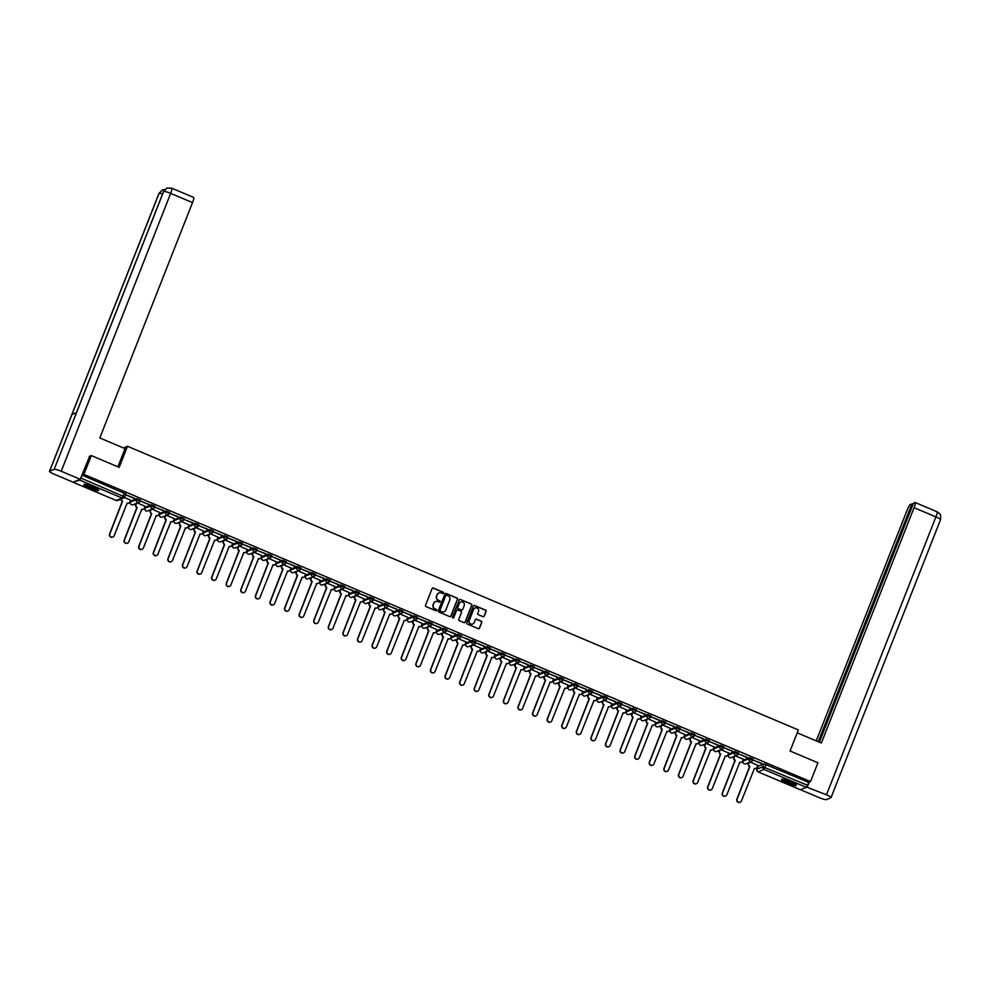 <?xml version="1.0" encoding="UTF-8"?>
<svg xmlns="http://www.w3.org/2000/svg" width="990" height="990" viewBox="0 0 990 990"><rect width="100%" height="100%" fill="white"/><g stroke="black" fill="none" stroke-linecap="round" stroke-linejoin="round"><path stroke-width="1.49" d="M443.508 593.097A0.705 0.693 67.8 0 0 443.124 592.168L433.373 588.048A1.015 0.99 67.8 0 0 432.086 588.592L425.502 605.286A1.015 0.99 67.8 0 0 426.059 606.598L435.81 610.731A0.705 0.693 67.8 0 0 436.714 610.347A0.705 0.693 67.8 0 0 436.33 609.432L435.068 608.9A3.23 3.156 67.8 0 1 433.298 604.68L433.843 603.294A3.23 3.156 67.8 0 1 437.951 601.561L439.214 602.093A0.705 0.693 67.8 0 0 440.104 601.722A0.705 0.693 67.8 0 0 439.721 600.806L438.459 600.262A3.23 3.156 67.8 0 1 436.689 596.054L437.246 594.668A3.23 3.156 67.8 0 1 441.342 592.936L442.604 593.468A0.705 0.693 67.8 0 0 443.508 593.097M443.025 593.505A0.705 0.693 67.8 0 0 442.914 592.255L433.162 588.134A1.015 0.99 67.8 0 0 432.519 588.097M436.231 610.768A0.705 0.693 67.8 0 0 436.12 609.518L435.068 608.9M439.622 602.143A0.705 0.693 67.8 0 0 439.511 600.88L438.459 600.262M743.515 760.073L743.057 761.149L749.022 758.699L752.759 760.271A2.054 2.005 -112.2 0 1 750.148 761.372A2.054 2.005 -112.2 0 1 749.022 758.699L749.43 757.659L743.515 760.073L743.094 761.112A2.054 2.005 67.8 0 0 744.22 763.785A2.054 2.005 -112.2 0 0 745.742 763.797L751.67 761.384A2.054 2.054 0 0 0 752.808 760.233L753.217 759.194L749.43 757.659M738.206 754.009L738.627 753.031L734.84 751.484L728.888 753.996M723.628 747.846L724.037 746.856L720.25 745.322L714.297 747.821M709.038 741.671L709.446 740.693L705.672 739.146L699.707 741.659M694.448 735.508L694.856 734.53L691.082 732.984L685.117 735.496M679.858 729.345L680.279 728.355L676.492 726.809L670.527 729.321M665.268 723.17L665.688 722.193L661.902 720.646L655.937 723.158M650.678 717.008L651.098 716.018L647.312 714.483L641.359 716.983M636.087 710.832L636.508 709.855L632.721 708.308L626.769 710.82M621.51 704.67L621.918 703.68L618.131 702.145L612.179 704.645M606.919 698.507L607.328 697.517L603.554 695.97L597.589 698.482M592.329 692.332L592.738 691.354L588.963 689.807L582.999 692.319M568 687.184L573.965 684.672L577.739 686.218L578.16 685.179L574.373 683.632L568.409 686.144M563.149 679.994L563.57 679.016L559.783 677.469L553.818 679.982M548.559 673.831L548.98 672.841L545.193 671.307L539.228 673.806M533.969 667.656L534.39 666.678L530.603 665.132L524.65 667.644M519.379 661.493L519.8 660.516L516.013 658.969L510.06 661.481M504.801 655.33L505.209 654.341L501.423 652.794L495.47 655.306M490.211 649.155L490.619 648.178L486.845 646.631L480.88 649.143M466.327 642.881L465.882 643.958L471.846 641.495L475.584 643.079A2.054 2.005 -112.2 0 1 472.973 644.181A2.054 2.005 -112.2 0 1 471.846 641.495L472.255 640.456L466.327 642.881L465.919 643.921A2.054 2.005 67.8 0 0 467.045 646.594A2.054 2.005 -112.2 0 0 468.567 646.606L474.495 644.193A2.054 2.054 0 0 0 475.621 643.042L476.029 642.003L472.255 640.456M461.031 636.817L461.451 635.84L457.665 634.293L451.7 636.805M446.44 630.655L446.861 629.665L443.075 628.13L437.11 630.63M431.85 624.48L432.271 623.502L428.484 621.955L422.532 624.467M417.26 618.317L417.681 617.339L413.894 615.792L407.942 618.304M402.683 612.154L403.091 611.164L399.304 609.617L393.352 612.129M388.092 605.979L388.501 605.001L384.726 603.455L378.762 605.967M373.502 599.816L373.911 598.826L370.136 597.279L364.171 599.792M358.912 593.641L359.333 592.663L355.546 591.117L349.581 593.629M334.583 588.505L340.548 585.993L344.334 587.528L344.743 586.488L340.956 584.954L334.991 587.454M329.732 581.303L330.153 580.326L326.366 578.779L320.414 581.291M315.142 575.14L315.562 574.163L311.776 572.616L305.823 575.128M290.825 569.993L296.777 567.48L300.564 569.027L300.972 567.988L297.186 566.441L291.233 568.953M285.974 562.803L286.382 561.825L282.608 560.278L276.643 562.79M271.384 556.64L271.792 555.65L268.018 554.115L262.053 556.615M256.794 550.465L257.214 549.487L253.428 547.94L247.463 550.452M232.91 544.191L232.464 545.267L238.429 542.817L242.166 544.389A2.054 2.005 -112.2 0 1 239.555 545.49A2.054 2.005 -112.2 0 1 238.429 542.817L238.838 541.778L232.91 544.191L232.501 545.23A2.054 2.005 67.8 0 0 233.628 547.915A2.054 2.005 -112.2 0 0 235.15 547.928L241.077 545.502A2.054 2.054 0 0 0 242.216 544.351L242.624 543.312L238.838 541.778M227.613 538.127L228.034 537.149L224.247 535.602L218.295 538.115M213.023 531.964L213.444 530.986L209.657 529.44L203.705 531.952M189.152 525.69L188.694 526.767L194.659 524.304L198.408 525.888A2.054 2.005 -112.2 0 1 195.785 526.989A2.054 2.005 -112.2 0 1 194.659 524.304L195.067 523.264L189.152 525.69L188.744 526.73A2.054 2.005 67.8 0 0 189.87 529.403A2.054 2.005 -112.2 0 0 191.392 529.415L197.307 527.002A2.054 2.054 0 0 0 198.446 525.851L198.854 524.811L195.067 523.264M183.855 519.626L184.264 518.649L180.489 517.102L174.525 519.614M169.265 513.464L169.674 512.474L165.899 510.939L159.935 513.439M154.675 507.288L155.096 506.311L151.309 504.764L145.344 507.276M140.085 501.126L140.506 500.136L136.719 498.601L130.754 501.101M92.899 486.795A8.019 1.238 -158.5 0 0 83.816 484.531A8.019 1.238 -158.5 0 0 89.644 488.132A8.019 1.238 -158.5 0 0 98.728 490.409A8.019 1.238 -158.5 0 0 92.899 486.795M790.527 781.754A8.019 1.238 -158.5 0 0 781.432 779.489A8.019 1.238 -158.5 0 0 787.26 783.09A8.019 1.238 -158.5 0 0 796.356 785.367A8.019 1.238 -158.5 0 0 790.527 781.754M482.971 616.659A1.015 0.99 67.8 0 0 484.259 616.114L486.102 611.424A1.015 0.99 67.8 0 0 485.558 610.112L474.717 605.534A1.015 0.99 67.8 0 0 473.443 606.078L466.859 622.772A1.015 0.99 67.8 0 0 467.416 624.084L478.244 628.662A1.015 0.99 67.8 0 0 479.531 628.13L481.759 622.462A1.015 0.99 67.8 0 0 481.202 621.151L476.574 619.196A1.015 0.99 67.8 0 0 475.287 619.728L474.173 622.537A2.698 2.636 67.8 0 1 469.866 623.391A2.698 2.636 67.8 0 1 469.272 620.458L473.604 609.469A2.698 2.636 67.8 0 1 477.91 608.615A2.698 2.636 67.8 0 1 478.504 611.548L477.786 613.379A1.015 0.99 67.8 0 0 478.343 614.691L482.971 616.659M89.249 456.415L91.315 455.573L119.184 467.354L127.487 446.28L798.361 729.927L790.07 751.002L817.938 762.783L810.525 781.593L83.915 474.383L82.059 475.138L80.908 478.071L124.715 496.943A2.054 2.005 67.8 0 1 123.626 498.057A2.054 2.054 0 0 0 124.765 496.906L125.916 493.973L124.752 496.844M91.315 455.573L83.915 474.383M457.553 599.358A1.015 0.99 67.8 0 0 457.009 598.047L446.168 593.468A1.015 0.99 67.8 0 0 444.894 594L438.31 610.706A1.015 0.99 67.8 0 0 438.867 612.018L449.695 616.597A1.015 0.99 67.8 0 0 450.982 616.052L457.343 599.445A1.015 0.99 67.8 0 0 456.798 598.133L445.97 593.542A1.015 0.99 67.8 0 0 445.327 593.505M460.449 599.495L471.277 604.073A1.015 0.99 67.8 0 1 471.834 605.397L465.25 622.091A1.015 0.99 67.8 0 1 463.964 622.636L459.335 620.668A1.015 0.99 67.8 0 1 458.778 619.356L461.451 612.587A1.015 0.99 67.8 0 0 460.894 611.263L457.825 609.964A1.015 0.99 67.8 0 0 456.539 610.508L453.767 617.562A0.705 0.693 67.8 0 1 452.628 617.785A0.705 0.693 67.8 0 1 452.479 617.018L459.162 600.039A1.015 0.99 67.8 0 1 460.449 599.495L471.277 604.073M758.055 766.334L764.02 763.822L762.869 766.755L807.518 785.28L806.355 787.347L800.341 789.723M129.591 502.388L130.21 502.648M134.12 504.306L135.692 504.974M144.181 508.551L144.8 508.823M148.71 510.469L150.282 511.137M158.759 514.726L159.39 514.986M163.301 516.644L164.872 517.312M173.349 520.889L173.98 521.161M177.891 522.807L179.462 523.475M187.939 527.064L188.558 527.324M192.468 528.982L194.052 529.638M202.529 533.226L203.148 533.486M207.059 535.144L208.643 535.813M217.119 539.402L217.738 539.661M221.649 541.307L223.22 541.976M231.71 545.564L232.328 545.824M236.239 547.482L237.81 548.151M246.3 551.727L246.918 551.999M250.829 553.645L252.401 554.313M260.877 557.902L261.509 558.162M265.419 559.82L266.991 560.489M275.468 564.065L276.099 564.337M280.009 565.983L281.581 566.651M290.058 570.24L290.676 570.5M294.587 572.158L296.171 572.814M304.648 576.403L305.267 576.663M309.177 578.321L310.761 578.989M319.238 582.578L319.857 582.838M323.767 584.484L325.339 585.152M333.828 588.741L334.447 589M338.357 590.659L339.929 591.327M348.418 594.903L349.037 595.176M352.947 596.822L354.519 597.49M362.996 601.079L363.627 601.338M367.538 602.997L369.109 603.665M377.586 607.241L378.217 607.514M382.128 609.159L383.699 609.828M392.176 613.416L392.795 613.676M396.705 615.335L398.289 615.99M406.766 619.579L407.385 619.839M411.296 621.497L412.88 622.166M421.356 625.754L421.975 626.014M425.886 627.66L427.457 628.328M435.946 631.917L436.565 632.177M440.476 633.835L442.047 634.503M450.537 638.08L451.155 638.352M455.066 639.998L456.637 640.666M465.127 644.255L465.746 644.515M469.656 646.173L471.228 646.829M479.704 650.418L480.336 650.678M484.246 652.336L485.818 653.004M494.295 656.593L494.926 656.853M498.824 658.499L500.408 659.167M508.885 662.755L509.504 663.015M513.414 664.674L514.998 665.342M523.475 668.918L524.094 669.191M528.004 670.836L529.588 671.505M538.065 675.093L538.684 675.353M542.594 677.012L544.166 677.68M552.655 681.256L553.274 681.528M557.184 683.174L558.756 683.843M567.245 687.431L567.864 687.691M571.774 689.349L573.346 690.005M581.823 693.594L582.454 693.854M586.365 695.512L587.936 696.18M596.413 699.769L597.044 700.029M600.942 701.675L602.526 702.343M611.003 705.932L611.622 706.192M615.533 707.85L617.117 708.518M625.593 712.095L626.212 712.367M630.123 714.013L631.707 714.681M640.184 718.27L640.802 718.53M644.713 720.188L646.284 720.856M654.774 724.433L655.392 724.705M659.303 726.351L660.875 727.019M669.364 730.608L669.982 730.868M673.893 732.526L675.465 733.182M683.942 736.77L684.573 737.03M688.483 738.688L690.055 739.357M698.532 742.946L699.163 743.205M703.061 744.851L704.645 745.52M713.122 749.108L713.74 749.368M717.651 751.026L719.235 751.695M727.712 755.271L728.331 755.543M732.241 757.189L733.825 757.857M742.302 761.446L742.921 761.706M746.831 763.364L748.403 764.033M810.525 781.593L808.669 782.348L807.518 785.28M73.78 481.932L79.745 480.125L80.908 478.071M130.519 500.111L124.431 497.463M134.479 498.502L126.064 494.938L134.566 498.279M149.069 504.665L140.654 501.113L149.156 504.442M145.109 506.286L137.412 502.957M163.659 510.84L155.232 507.276L163.746 510.617M159.699 512.449L152.002 509.132M178.237 517.003L169.822 513.451L178.336 516.78M174.29 518.624L166.592 515.295M192.827 523.178L184.412 519.614L192.914 522.955M188.88 524.787L181.182 521.458M207.417 529.341L199.002 525.789L207.504 529.118M203.457 530.962L195.772 527.633M222.008 535.503L213.593 531.952L222.094 535.281M218.047 537.125L210.363 533.796M236.598 541.679L228.183 538.115L236.684 541.456M232.638 543.287L224.94 539.971M251.188 547.841L242.773 544.29L251.274 547.619M247.228 549.462L239.531 546.134M265.778 554.016L257.351 550.452L265.865 553.794M261.818 555.625L254.121 552.309M280.356 560.179L271.941 556.628L280.455 559.956M276.408 561.8L268.711 558.471M294.946 566.354L286.531 562.79L295.032 566.132M290.998 567.963L283.301 564.634M309.536 572.517L301.121 568.953L309.623 572.294M305.576 574.126L297.891 570.809M324.126 578.68L315.711 575.128L324.213 578.457M320.166 580.301L312.481 576.972M338.716 584.855L330.301 581.291L338.803 584.632M334.756 586.464L327.059 583.147M353.306 591.018L344.891 587.466L353.393 590.795M349.346 592.639L341.649 589.31M367.896 597.193L359.481 593.629L367.983 596.97M363.936 598.802L356.239 595.485M382.474 603.356L374.059 599.804L382.573 603.133M378.526 604.977L370.829 601.648M397.064 609.531L388.649 605.967L397.151 609.308M393.117 611.139L385.419 607.811M411.654 615.693L403.239 612.129L411.741 615.471M407.694 617.302L400.01 613.986M426.245 621.856L417.829 618.304L426.331 621.633M422.285 623.477L414.6 620.148M440.835 628.031L432.42 624.467L440.921 627.808M436.875 629.64L429.177 626.324M455.425 634.194L447.01 630.642L455.511 633.971M451.465 635.815L443.768 632.486M470.015 640.369L461.6 636.805L470.101 640.146M466.055 641.978L458.358 638.661M484.605 646.532L476.178 642.98L484.692 646.309M480.645 648.153L472.948 644.824M499.183 652.707L490.768 649.143L499.269 652.472M495.235 654.316L487.538 650.987M513.773 658.87L505.358 655.306L513.86 658.647M509.813 660.479L502.128 657.162M528.363 665.033L519.948 661.481L528.45 664.81M524.403 666.654L516.718 663.325M542.953 671.208L534.538 667.644L543.04 670.985M538.993 672.816L531.308 669.5M557.543 677.37L549.128 673.819L557.63 677.148M553.583 678.991L545.886 675.663M572.133 683.546L563.718 679.982L572.22 683.323M568.173 685.154L560.476 681.838M586.724 689.708L578.296 686.157L586.81 689.486M582.764 691.329L575.066 688.001M601.301 695.883L592.886 692.319L601.4 695.648M597.354 697.492L589.656 694.163M615.891 702.046L607.476 698.482L615.978 701.823M611.931 703.655L604.246 700.338M630.482 708.209L622.067 704.657L630.568 707.986M626.521 709.83L618.837 706.501M645.072 714.384L636.657 710.82L645.158 714.161M641.112 715.993L633.427 712.676M659.662 720.547L651.247 716.995L659.748 720.324M655.702 722.168L648.005 718.839M674.252 726.722L665.837 723.158L674.338 726.499M670.292 728.331L662.595 725.014M688.842 732.885L680.415 729.333L688.929 732.662M684.882 734.506L677.185 731.177M703.42 739.06L695.005 735.496L703.519 738.825M699.472 740.668L691.775 737.34M718.01 745.223L709.595 741.659L718.096 745M714.05 746.831L706.365 743.515M732.6 751.385L724.185 747.834L732.687 751.163M728.64 753.006L720.955 749.678M747.19 757.56L738.775 753.996L747.277 757.338M743.23 759.169L735.545 755.853M761.78 763.723L753.365 760.172L761.867 763.5M127.487 446.28L123.428 447.938M757.82 765.344L750.123 762.015M752.796 760.184L753.217 759.194M242.204 544.302L242.624 543.312M198.446 525.801L198.854 524.811M808.669 782.348L764.02 763.822M82.059 475.138L125.916 493.973M438.855 592.961A3.23 3.156 67.8 0 0 437.036 594.755L437.246 594.668M438.248 600.348A3.23 3.156 67.8 0 1 436.479 596.141L437.036 594.755M435.452 601.586A3.23 3.156 67.8 0 0 433.632 603.38L433.843 603.294M434.857 608.974A3.23 3.156 67.8 0 1 433.088 604.766L433.632 603.38M450.339 616.634A1.015 0.99 67.8 0 0 450.772 616.139L457.343 599.445M446.676 595.188A0.705 0.693 67.8 0 0 445.772 595.572L439.993 610.224A0.705 0.693 67.8 0 0 440.389 611.139L441.713 611.709A3.23 3.156 67.8 0 0 445.822 609.976L449.769 599.965A3.23 3.156 67.8 0 0 448 595.757L446.676 595.188M444.003 611.771A3.23 3.156 67.8 0 1 441.503 611.795L440.179 611.226A0.705 0.693 67.8 0 1 439.795 610.31L445.562 595.646M464.607 622.673A1.015 0.99 67.8 0 0 465.04 622.178L471.624 605.484A1.015 0.99 67.8 0 0 471.067 604.16M456.972 610.013A1.015 0.99 67.8 0 0 456.328 610.595L453.767 617.562M464.223 605.558A2.698 2.636 67.8 0 0 460.746 602.019A2.698 2.636 67.8 0 0 459.311 603.479L457.776 607.353A1.015 0.99 67.8 0 0 458.333 608.664L461.414 609.964A1.015 0.99 67.8 0 0 462.689 609.432L464.223 605.558M460.635 602.068A2.698 2.636 67.8 0 0 459.1 603.566L459.311 603.479M462.045 610.013A1.015 0.99 67.8 0 1 461.204 610.05L458.123 608.751A1.015 0.99 67.8 0 1 457.566 607.439L459.1 603.566M460.239 599.581A1.015 0.99 67.8 0 0 459.595 599.544M474.928 608.058A2.698 2.636 67.8 0 0 473.393 609.555L473.604 609.469M472.638 624.034A2.698 2.636 67.8 0 1 469.062 620.544L473.393 609.555M478.888 628.712A1.015 0.99 67.8 0 0 479.321 628.217L481.548 622.549A1.015 0.99 67.8 0 0 480.992 621.237L476.363 619.282A1.015 0.99 67.8 0 0 475.72 619.233M483.615 616.696A1.015 0.99 67.8 0 0 484.048 616.201L485.892 611.511A1.015 0.99 67.8 0 0 485.348 610.199L474.507 605.62A1.015 0.99 67.8 0 0 473.876 605.571M121.312 498.997A2.054 2.005 67.8 0 0 122.562 501.212L109.853 533.882A2.364 2.302 67.8 0 0 112.897 536.976A2.364 2.302 67.8 0 0 114.159 535.701L127.141 503.155A2.054 2.005 67.8 0 0 129.752 502.054L130.544 500.049M128.527 503.217A2.054 2.005 -112.2 0 1 126.93 503.291M112.761 537.038A2.364 2.302 -112.2 0 1 109.581 533.994L122.29 501.324A2.054 2.005 -112.2 0 1 121.04 499.108M136.571 503.304L136.026 504.702A2.054 2.005 67.8 0 0 137.152 507.387L124.443 540.057A2.364 2.302 67.8 0 0 127.487 543.151A2.364 2.302 67.8 0 0 128.75 541.864L141.731 509.318A2.054 2.005 67.8 0 0 144.342 508.217L145.134 506.224M143.117 509.38A2.054 2.005 -112.2 0 1 141.508 509.454M127.351 543.201A2.364 2.302 -112.2 0 1 124.171 540.156L136.88 507.499A2.054 2.005 -112.2 0 1 135.754 504.813L136.026 504.702M136.298 503.415L135.754 504.813M151.161 509.466L150.616 510.877A2.054 2.005 67.8 0 0 151.73 513.55L139.033 546.22A2.364 2.302 67.8 0 0 142.077 549.314A2.364 2.302 67.8 0 0 143.34 548.039L156.321 515.493A2.054 2.005 67.8 0 0 158.932 514.392L159.724 512.387M157.707 515.555A2.054 2.005 -112.2 0 1 156.098 515.629M141.941 549.363A2.364 2.302 -112.2 0 1 138.761 546.332L151.47 513.662A2.054 2.005 -112.2 0 1 150.344 510.989L150.616 510.877M150.888 509.578L150.344 510.989M117.884 466.81L125.049 448.631L99.804 437.951L192.506 202.603L170.664 193.372L61.207 471.252L80.24 479.296L89.644 456.254M61.207 471.252A6.324 0.978 -158.5 0 0 54.178 469.347L76.515 412.632L71.973 414.488L49.636 471.19L54.178 469.347M49.636 471.19A6.324 0.978 -158.5 0 0 49.5 471.314A6.324 0.978 -158.5 0 0 54.091 474.148L73.124 482.192L80.24 479.296M193.483 197.443A6.163 0.965 112.9 0 1 193.656 197.443A6.163 0.965 112.9 0 1 192.506 202.603M162.583 193.929A6.324 0.978 -158.5 0 0 159.093 193.322L162.372 189.981L164.835 189.536M171.815 188.211A6.163 0.965 -67.1 0 1 170.664 193.372A6.324 0.978 -158.5 0 0 163.635 191.466L166.976 188.1L171.815 188.211L193.656 197.443M797.222 732.823L821.366 743.032L914.067 507.684A6.163 0.965 -67.1 0 0 915.218 502.512A6.163 0.965 -67.1 0 0 915.045 502.524L913.485 503.168L819.336 742.178M940.364 519.874A6.324 0.978 -158.5 0 0 940.5 519.762L831.043 797.631A6.324 0.978 -158.5 0 1 830.907 797.754L826.365 799.598A6.324 0.978 -158.5 0 1 819.336 797.693L800.502 789.735M831.043 797.631A6.324 0.978 -158.5 0 0 826.452 794.797L806.615 787.075M913.077 504.219L910.441 504.405A6.163 0.965 -67.1 0 0 906.951 510.593L816.243 740.866M912 503.774L818.272 741.72M807.419 786.741L809.238 782.125M84.41 484.308A7.97 1.225 -158.5 0 0 91.117 487.847A7.97 1.225 -158.5 0 0 98.443 489.84M97.886 489.382A6.942 1.064 21.5 0 1 91.179 487.699A6.942 1.064 21.5 0 1 85.14 484.358M86.279 484.568A6.423 0.99 -158.5 0 0 91.389 487.154A6.423 0.99 -158.5 0 0 96.896 488.751M782.038 779.266A7.97 1.225 -158.5 0 0 788.745 782.805A7.97 1.225 -158.5 0 0 796.071 784.798M795.502 784.34A6.942 1.064 21.5 0 1 788.807 782.657A6.942 1.064 21.5 0 1 782.756 779.316M783.907 779.526A6.423 0.99 -158.5 0 0 789.018 782.112A6.423 0.99 -158.5 0 0 794.524 783.709M165.751 515.642L165.194 517.04A2.054 2.005 67.8 0 0 166.32 519.725L153.623 552.383A2.364 2.302 67.8 0 0 156.667 555.489A2.364 2.302 67.8 0 0 157.917 554.202L170.911 521.656A2.054 2.005 67.8 0 0 173.522 520.554L174.314 518.562M172.285 521.718A2.054 2.005 -112.2 0 1 170.688 521.792M156.531 555.538A2.364 2.302 -112.2 0 1 153.351 552.494L166.048 519.837A2.054 2.005 -112.2 0 1 164.922 517.151L165.194 517.04M165.478 515.753L164.922 517.151M180.341 521.804L179.784 523.203A2.054 2.005 67.8 0 0 180.91 525.888L168.213 558.558A2.364 2.302 67.8 0 0 171.258 561.652A2.364 2.302 67.8 0 0 172.508 560.377L185.489 527.831A2.054 2.005 67.8 0 0 188.112 526.73L188.892 524.725M186.875 527.893A2.054 2.005 -112.2 0 1 185.279 527.955M171.109 561.701A2.364 2.302 -112.2 0 1 167.941 558.669L180.638 525.999A2.054 2.005 -112.2 0 1 179.512 523.314L179.784 523.203M180.069 521.916L179.512 523.314M194.931 527.979L194.374 529.378A2.054 2.005 67.8 0 0 195.5 532.051L182.791 564.721A2.364 2.302 67.8 0 0 185.835 567.827A2.364 2.302 67.8 0 0 187.098 566.54L200.079 533.994A2.054 2.005 67.8 0 0 202.703 532.892L203.482 530.9M201.465 534.056A2.054 2.005 -112.2 0 1 199.869 534.13M185.699 567.876A2.364 2.302 -112.2 0 1 182.519 564.832L195.228 532.162A2.054 2.005 -112.2 0 1 194.102 529.489L194.374 529.378M194.659 528.091L194.102 529.489M209.521 534.142L208.964 535.54A2.054 2.005 67.8 0 0 210.09 538.226L197.381 570.896A2.364 2.302 67.8 0 0 200.426 573.99A2.364 2.302 67.8 0 0 201.688 572.715L214.669 540.156A2.054 2.005 67.8 0 0 217.293 539.067L218.072 537.063M216.055 540.231A2.054 2.005 -112.2 0 1 214.459 540.293M200.289 574.039A2.364 2.302 -112.2 0 1 197.109 571.007L209.818 538.337A2.054 2.005 -112.2 0 1 208.692 535.652L208.964 535.54M209.249 534.254L208.692 535.652M224.099 540.317L223.554 541.716A2.054 2.005 67.8 0 0 224.681 544.389L211.971 577.059A2.364 2.302 67.8 0 0 215.016 580.152A2.364 2.302 67.8 0 0 216.278 578.878L229.259 546.332A2.054 2.005 67.8 0 0 231.87 545.23L232.662 543.225M230.645 546.393A2.054 2.005 -112.2 0 1 229.049 546.468M214.879 580.214A2.364 2.302 -112.2 0 1 211.699 577.17L224.408 544.5A2.054 2.005 -112.2 0 1 223.282 541.827L223.554 541.716M223.827 540.416L223.282 541.827M238.689 546.48L238.144 547.878A2.054 2.005 67.8 0 0 239.271 550.564L226.562 583.221A2.364 2.302 67.8 0 0 229.606 586.327A2.364 2.302 67.8 0 0 230.868 585.041L243.849 552.494A2.054 2.005 67.8 0 0 246.46 551.393L247.253 549.4M245.235 552.556A2.054 2.005 -112.2 0 1 243.627 552.63M229.47 586.377A2.364 2.302 -112.2 0 1 226.289 583.333L238.998 550.675A2.054 2.005 -112.2 0 1 237.872 547.99L238.144 547.878M238.417 546.591L237.872 547.99M253.279 552.643L252.735 554.054A2.054 2.005 67.8 0 0 253.861 556.726L241.152 589.396A2.364 2.302 67.8 0 0 244.196 592.49A2.364 2.302 67.8 0 0 245.458 591.216L258.44 558.669A2.054 2.005 67.8 0 0 261.051 557.568L261.843 555.563M259.826 558.731A2.054 2.005 -112.2 0 1 258.217 558.806M244.06 592.54A2.364 2.302 -112.2 0 1 240.879 589.508L253.588 556.838A2.054 2.005 -112.2 0 1 252.462 554.153L252.735 554.054M253.007 552.754L252.462 554.153M267.869 558.818L267.312 560.216A2.054 2.005 67.8 0 0 268.438 562.902L255.742 595.559A2.364 2.302 67.8 0 0 258.786 598.665A2.364 2.302 67.8 0 0 260.036 597.378L273.03 564.832A2.054 2.005 67.8 0 0 275.641 563.731L276.433 561.738M274.403 564.894A2.054 2.005 -112.2 0 1 272.807 564.968M258.65 598.715A2.364 2.302 -112.2 0 1 255.47 595.671L268.166 563.013A2.054 2.005 -112.2 0 1 267.04 560.328L267.312 560.216M267.597 558.929L267.04 560.328M282.459 564.981L281.903 566.379A2.054 2.005 67.8 0 0 283.029 569.064L270.332 601.734A2.364 2.302 67.8 0 0 273.376 604.828A2.364 2.302 67.8 0 0 274.626 603.554L287.62 571.007A2.054 2.005 67.8 0 0 290.231 569.906L291.01 567.901M288.993 571.069A2.054 2.005 -112.2 0 1 287.397 571.131L287.62 571.007M273.228 604.878A2.364 2.302 -112.2 0 1 270.06 601.846L282.756 569.176A2.054 2.005 -112.2 0 1 281.63 566.49L281.903 566.379M282.187 565.092L281.63 566.49M297.05 571.156L296.493 572.554A2.054 2.005 67.8 0 0 297.619 575.227L284.91 607.897A2.364 2.302 67.8 0 0 287.954 611.003A2.364 2.302 67.8 0 0 289.216 609.716L302.197 577.17A2.054 2.005 67.8 0 0 304.821 576.069L305.601 574.076M303.584 577.232A2.054 2.005 -112.2 0 1 301.987 577.306M287.818 611.053A2.364 2.302 -112.2 0 1 284.65 608.009L297.346 575.339A2.054 2.005 -112.2 0 1 296.22 572.666L296.493 572.554M296.777 571.267L296.22 572.666M311.64 577.318L311.083 578.717A2.054 2.005 67.8 0 0 312.209 581.402L299.5 614.072A2.364 2.302 67.8 0 0 302.544 617.166A2.364 2.302 67.8 0 0 303.806 615.891L316.788 583.333A2.054 2.005 67.8 0 0 319.411 582.244L320.191 580.239M318.174 583.407A2.054 2.005 -112.2 0 1 316.577 583.469M302.408 617.216A2.364 2.302 -112.2 0 1 299.228 614.184L311.937 581.514A2.054 2.005 -112.2 0 1 310.81 578.828L311.083 578.717M311.367 577.43L310.81 578.828M326.217 583.481L325.673 584.892A2.054 2.005 67.8 0 0 326.799 587.565L314.09 620.235A2.364 2.302 67.8 0 0 317.134 623.329A2.364 2.302 67.8 0 0 318.396 622.054L331.378 589.508A2.054 2.005 67.8 0 0 333.989 588.407L334.781 586.402M332.764 589.57A2.054 2.005 -112.2 0 1 331.167 589.644M316.998 623.391A2.364 2.302 -112.2 0 1 313.818 620.346L326.527 587.676A2.054 2.005 -112.2 0 1 325.401 585.003L325.673 584.892M325.945 583.593L325.401 585.003M340.808 589.656L340.263 591.055A2.054 2.005 67.8 0 0 341.389 593.74L328.68 626.398A2.364 2.302 67.8 0 0 331.724 629.504A2.364 2.302 67.8 0 0 332.986 628.217L345.968 595.671A2.054 2.005 67.8 0 0 348.579 594.569L349.371 592.577M347.354 595.732A2.054 2.005 -112.2 0 1 345.745 595.807M331.588 629.553A2.364 2.302 -112.2 0 1 328.408 626.509L341.117 593.851A2.054 2.005 -112.2 0 1 339.991 591.166L340.263 591.055M340.535 589.768L339.991 591.166M355.398 595.819L354.853 597.218A2.054 2.005 67.8 0 0 355.979 599.903L343.27 632.573A2.364 2.302 67.8 0 0 346.314 635.667A2.364 2.302 67.8 0 0 347.577 634.392L360.558 601.846A2.054 2.005 67.8 0 0 363.169 600.744L363.961 598.74M361.944 601.908A2.054 2.005 -112.2 0 1 360.335 601.97M346.178 635.716A2.364 2.302 -112.2 0 1 342.998 632.684L355.707 600.014A2.054 2.005 -112.2 0 1 354.581 597.329L354.853 597.218M355.125 595.931L354.581 597.329M369.988 601.994L369.431 603.393A2.054 2.005 67.8 0 0 370.557 606.078L357.86 638.736A2.364 2.302 67.8 0 0 360.904 641.842A2.364 2.302 67.8 0 0 362.154 640.555L375.148 608.009A2.054 2.005 67.8 0 0 377.759 606.907L378.551 604.915M376.522 608.07A2.054 2.005 -112.2 0 1 374.925 608.145M360.768 641.891A2.364 2.302 -112.2 0 1 357.588 638.847L370.285 606.189A2.054 2.005 -112.2 0 1 369.159 603.504L369.431 603.393M369.716 602.106L369.159 603.504M384.578 608.157L384.021 609.555A2.054 2.005 67.8 0 0 385.147 612.241L372.45 644.911A2.364 2.302 67.8 0 0 375.495 648.005A2.364 2.302 67.8 0 0 376.745 646.73L389.738 614.184A2.054 2.005 67.8 0 0 392.349 613.082L393.141 611.077M391.112 614.245A2.054 2.005 -112.2 0 1 389.515 614.307M375.346 648.054A2.364 2.302 -112.2 0 1 372.178 645.022L384.875 612.352A2.054 2.005 -112.2 0 1 383.749 609.667L384.021 609.555M384.306 608.268L383.749 609.667M399.168 614.332L398.611 615.731A2.054 2.005 67.8 0 0 399.737 618.404L387.041 651.074A2.364 2.302 67.8 0 0 390.072 654.18A2.364 2.302 67.8 0 0 391.335 652.893L404.316 620.346A2.054 2.005 67.8 0 0 406.94 619.245L407.719 617.253M405.702 620.408A2.054 2.005 -112.2 0 1 404.106 620.482M389.936 654.229A2.364 2.302 -112.2 0 1 386.768 651.185L399.465 618.515A2.054 2.005 -112.2 0 1 398.339 615.842L398.611 615.731M398.896 614.443L398.339 615.842M413.758 620.495L413.201 621.893A2.054 2.005 67.8 0 0 414.327 624.579L401.618 657.249A2.364 2.302 67.8 0 0 404.663 660.342A2.364 2.302 67.8 0 0 405.925 659.068L418.906 626.509A2.054 2.005 67.8 0 0 421.53 625.42L422.309 623.415M420.292 626.583A2.054 2.005 -112.2 0 1 418.696 626.645M404.526 660.392A2.364 2.302 -112.2 0 1 401.346 657.36L414.055 624.69A2.054 2.005 -112.2 0 1 412.929 622.005L413.201 621.893M413.486 620.606L412.929 622.005M428.336 626.658L427.791 628.068A2.054 2.005 67.8 0 0 428.918 630.741L416.208 663.411A2.364 2.302 67.8 0 0 419.253 666.505A2.364 2.302 67.8 0 0 420.515 665.231L433.496 632.684A2.054 2.005 67.8 0 0 436.107 631.583L436.899 629.578M434.882 632.746A2.054 2.005 -112.2 0 1 433.286 632.82M419.117 666.567A2.364 2.302 -112.2 0 1 415.936 663.523L428.645 630.853A2.054 2.005 -112.2 0 1 427.519 628.18L427.791 628.068M428.064 626.769L427.519 628.18M442.926 632.833L442.382 634.231A2.054 2.005 67.8 0 0 443.508 636.916L430.799 669.574A2.364 2.302 67.8 0 0 433.843 672.68A2.364 2.302 67.8 0 0 435.105 671.393L448.086 638.847A2.054 2.005 67.8 0 0 450.697 637.746L451.489 635.753M449.472 638.909A2.054 2.005 -112.2 0 1 447.876 638.983M433.707 672.73A2.364 2.302 -112.2 0 1 430.526 669.685L443.235 637.028A2.054 2.005 -112.2 0 1 442.109 634.343L442.382 634.231M442.654 632.944L442.109 634.343M457.516 638.995L456.972 640.394A2.054 2.005 67.8 0 0 458.098 643.079L445.389 675.749A2.364 2.302 67.8 0 0 448.433 678.843A2.364 2.302 67.8 0 0 449.695 677.568L462.677 645.022A2.054 2.005 67.8 0 0 465.288 643.921L466.08 641.916M464.062 645.084A2.054 2.005 -112.2 0 1 462.454 645.146M448.297 678.893A2.364 2.302 -112.2 0 1 445.116 675.861L457.825 643.191A2.054 2.005 -112.2 0 1 456.699 640.505L456.972 640.394M457.244 639.107L456.699 640.505M472.106 645.171L471.549 646.569A2.054 2.005 67.8 0 0 472.675 649.254L459.979 681.912A2.364 2.302 67.8 0 0 463.023 685.018A2.364 2.302 67.8 0 0 464.273 683.731L477.267 651.185A2.054 2.005 67.8 0 0 479.878 650.084L480.67 648.091M478.64 651.247A2.054 2.005 -112.2 0 1 477.044 651.321L477.267 651.185M462.887 685.068A2.364 2.302 -112.2 0 1 459.707 682.023L472.403 649.353A2.054 2.005 -112.2 0 1 471.277 646.68L471.549 646.569M471.834 645.282L471.277 646.68M486.696 651.333L486.139 652.732A2.054 2.005 67.8 0 0 487.266 655.417L474.569 688.087A2.364 2.302 67.8 0 0 477.613 691.181A2.364 2.302 67.8 0 0 478.863 689.906L491.857 657.36A2.054 2.005 67.8 0 0 494.468 656.259L495.26 654.254M493.23 657.422A2.054 2.005 -112.2 0 1 491.634 657.484M477.477 691.23A2.364 2.302 -112.2 0 1 474.297 688.199L486.993 655.529A2.054 2.005 -112.2 0 1 485.867 652.843L486.139 652.732M486.424 651.445L485.867 652.843M501.286 657.509L500.73 658.907A2.054 2.005 67.8 0 0 501.856 661.58L489.159 694.25A2.364 2.302 67.8 0 0 492.203 697.356A2.364 2.302 67.8 0 0 493.453 696.069L506.435 663.523A2.054 2.005 67.8 0 0 509.058 662.421L509.838 660.417M507.821 663.585A2.054 2.005 -112.2 0 1 506.224 663.659M492.055 697.405A2.364 2.302 -112.2 0 1 488.887 694.361L501.584 661.691A2.054 2.005 -112.2 0 1 500.457 659.018L500.73 658.907M501.014 657.62L500.457 659.018M515.877 663.671L515.32 665.07A2.054 2.005 67.8 0 0 516.446 667.755L503.737 700.425A2.364 2.302 67.8 0 0 506.781 703.519A2.364 2.302 67.8 0 0 508.043 702.244L521.025 669.685A2.054 2.005 67.8 0 0 523.648 668.596L524.428 666.592M522.411 669.76A2.054 2.005 -112.2 0 1 520.814 669.822M506.645 703.568A2.364 2.302 -112.2 0 1 503.464 700.536L516.174 667.866A2.054 2.005 -112.2 0 1 515.048 665.181L515.32 665.07M515.604 663.783L515.048 665.181M530.454 669.834L529.91 671.245A2.054 2.005 67.8 0 0 531.036 673.918L518.327 706.588A2.364 2.302 67.8 0 0 521.371 709.682A2.364 2.302 67.8 0 0 522.633 708.407L535.615 675.861A2.054 2.005 67.8 0 0 538.226 674.759L539.018 672.755M537.001 675.923A2.054 2.005 -112.2 0 1 535.404 675.997M521.235 709.743A2.364 2.302 -112.2 0 1 518.055 706.699L530.764 674.029A2.054 2.005 -112.2 0 1 529.638 671.356L529.91 671.245M530.182 669.945L529.638 671.356M545.044 676.009L544.5 677.408A2.054 2.005 67.8 0 0 545.626 680.093L532.917 712.751A2.364 2.302 67.8 0 0 535.961 715.857A2.364 2.302 67.8 0 0 537.224 714.57L550.205 682.023A2.054 2.005 67.8 0 0 552.816 680.922L553.608 678.93M551.591 682.085A2.054 2.005 -112.2 0 1 549.995 682.159M535.825 715.906A2.364 2.302 -112.2 0 1 532.645 712.862L545.354 680.204A2.054 2.005 -112.2 0 1 544.228 677.519L544.5 677.408M544.772 676.12L544.228 677.519M559.635 682.172L559.09 683.57A2.054 2.005 67.8 0 0 560.216 686.256L547.507 718.926A2.364 2.302 67.8 0 0 550.551 722.019A2.364 2.302 67.8 0 0 551.814 720.745L564.795 688.199A2.054 2.005 67.8 0 0 567.406 687.097L568.198 685.092M566.181 688.26A2.054 2.005 -112.2 0 1 564.572 688.322M550.415 722.069A2.364 2.302 -112.2 0 1 547.235 719.037L559.944 686.367A2.054 2.005 -112.2 0 1 558.818 683.682L559.09 683.57M559.362 682.283L558.818 683.682M574.225 688.347L573.668 689.745A2.054 2.005 67.8 0 0 574.794 692.431L562.097 725.088A2.364 2.302 67.8 0 0 565.142 728.195A2.364 2.302 67.8 0 0 566.391 726.908L579.385 694.361A2.054 2.005 67.8 0 0 581.996 693.26L582.788 691.268M580.759 694.423A2.054 2.005 -112.2 0 1 579.162 694.497M565.005 728.244A2.364 2.302 -112.2 0 1 561.825 725.2L574.522 692.53A2.054 2.005 -112.2 0 1 573.396 689.857L573.668 689.745M573.952 688.458L573.396 689.857M588.815 694.51L588.258 695.908A2.054 2.005 67.8 0 0 589.384 698.593L576.687 731.264A2.364 2.302 67.8 0 0 579.732 734.357A2.364 2.302 67.8 0 0 580.982 733.083L593.975 700.524A2.054 2.005 67.8 0 0 596.586 699.435L597.378 697.43M595.349 700.598A2.054 2.005 -112.2 0 1 593.753 700.66M579.596 734.407A2.364 2.302 -112.2 0 1 576.415 731.375L589.112 698.705A2.054 2.005 -112.2 0 1 587.986 696.02L588.258 695.908M588.543 694.621L587.986 696.02M603.405 700.685L602.848 702.083A2.054 2.005 67.8 0 0 603.974 704.756L591.278 737.426A2.364 2.302 67.8 0 0 594.322 740.532A2.364 2.302 67.8 0 0 595.572 739.245L608.553 706.699A2.054 2.005 67.8 0 0 611.177 705.598L611.956 703.593M609.939 706.761A2.054 2.005 -112.2 0 1 608.343 706.835M594.173 740.582A2.364 2.302 -112.2 0 1 591.005 737.538L603.702 704.868A2.054 2.005 -112.2 0 1 602.576 702.195L602.848 702.083M603.133 700.796L602.576 702.195M617.995 706.848L617.438 708.246A2.054 2.005 67.8 0 0 618.564 710.931L605.855 743.601A2.364 2.302 67.8 0 0 608.9 746.695A2.364 2.302 67.8 0 0 610.162 745.408L623.143 712.862A2.054 2.005 67.8 0 0 625.767 711.76L626.546 709.768M624.529 712.924A2.054 2.005 -112.2 0 1 622.933 712.998M608.763 746.745A2.364 2.302 -112.2 0 1 605.583 743.7L618.292 711.043A2.054 2.005 -112.2 0 1 617.166 708.357L617.438 708.246M617.723 706.959L617.166 708.357M632.573 713.01L632.028 714.421A2.054 2.005 67.8 0 0 633.154 717.094L620.445 749.764A2.364 2.302 67.8 0 0 623.49 752.858A2.364 2.302 67.8 0 0 624.752 751.583L637.733 719.037A2.054 2.005 67.8 0 0 640.344 717.936L641.136 715.931M639.119 719.099A2.054 2.005 -112.2 0 1 637.523 719.173M623.354 752.907A2.364 2.302 -112.2 0 1 620.173 749.876L632.882 717.205A2.054 2.005 -112.2 0 1 631.756 714.533L632.028 714.421M632.313 713.122L631.756 714.533M647.163 719.185L646.619 720.584A2.054 2.005 67.8 0 0 647.745 723.269L635.035 755.927A2.364 2.302 67.8 0 0 638.08 759.033A2.364 2.302 67.8 0 0 639.342 757.746L652.323 725.2A2.054 2.005 67.8 0 0 654.935 724.098L655.726 722.106M653.709 725.262A2.054 2.005 -112.2 0 1 652.113 725.336M637.944 759.082A2.364 2.302 -112.2 0 1 634.763 756.038L647.472 723.381A2.054 2.005 -112.2 0 1 646.346 720.695L646.619 720.584M646.891 719.297L646.346 720.695M661.753 725.348L661.209 726.747A2.054 2.005 67.8 0 0 662.335 729.432L649.626 762.102A2.364 2.302 67.8 0 0 652.67 765.196A2.364 2.302 67.8 0 0 653.932 763.921L666.913 731.375A2.054 2.005 67.8 0 0 669.525 730.274L670.317 728.269M668.299 731.437A2.054 2.005 -112.2 0 1 666.691 731.499M652.534 765.245A2.364 2.302 -112.2 0 1 649.353 762.213L662.062 729.543A2.054 2.005 -112.2 0 1 660.936 726.858L661.209 726.747M661.481 725.46L660.936 726.858M676.343 731.523L675.799 732.922A2.054 2.005 67.8 0 0 676.913 735.595L664.216 768.265A2.364 2.302 67.8 0 0 667.26 771.371A2.364 2.302 67.8 0 0 668.51 770.084L681.504 737.538A2.054 2.005 67.8 0 0 684.115 736.436L684.907 734.444M682.89 737.6A2.054 2.005 -112.2 0 1 681.281 737.674M667.124 771.42A2.364 2.302 -112.2 0 1 663.943 768.376L676.64 735.706A2.054 2.005 -112.2 0 1 675.527 733.033L675.799 732.922M676.071 731.635L675.527 733.033M690.933 737.686L690.376 739.085A2.054 2.005 67.8 0 0 691.503 741.77L678.806 774.44A2.364 2.302 67.8 0 0 681.85 777.534A2.364 2.302 67.8 0 0 683.1 776.259L696.094 743.7A2.054 2.005 67.8 0 0 698.705 742.611L699.497 740.607M697.467 743.775A2.054 2.005 -112.2 0 1 695.871 743.837M681.714 777.583A2.364 2.302 -112.2 0 1 678.534 774.551L691.23 741.881A2.054 2.005 -112.2 0 1 690.104 739.196L690.376 739.085M690.661 737.798L690.104 739.196M705.524 743.861L704.967 745.26A2.054 2.005 67.8 0 0 706.093 747.933L693.396 780.603A2.364 2.302 67.8 0 0 696.44 783.696A2.364 2.302 67.8 0 0 697.69 782.422L710.672 749.876A2.054 2.005 67.8 0 0 713.295 748.774L714.075 746.769M712.058 749.937A2.054 2.005 -112.2 0 1 710.461 750.012M696.292 783.758A2.364 2.302 -112.2 0 1 693.124 780.714L705.821 748.044A2.054 2.005 -112.2 0 1 704.694 745.371L704.967 745.26M705.251 743.973L704.694 745.371M720.114 750.024L719.557 751.422A2.054 2.005 67.8 0 0 720.683 754.108L707.974 786.765A2.364 2.302 67.8 0 0 711.018 789.871A2.364 2.302 67.8 0 0 712.28 788.585L725.262 756.038A2.054 2.005 67.8 0 0 727.885 754.937L728.665 752.945M726.648 756.1A2.054 2.005 -112.2 0 1 725.051 756.174M710.882 789.921A2.364 2.302 -112.2 0 1 707.702 786.877L720.411 754.219A2.054 2.005 -112.2 0 1 719.285 751.534L719.557 751.422M719.841 750.135L719.285 751.534M734.704 756.187L734.147 757.598A2.054 2.005 67.8 0 0 735.273 760.271L722.564 792.941A2.364 2.302 67.8 0 0 725.608 796.034A2.364 2.302 67.8 0 0 726.87 794.76L739.852 762.213A2.054 2.005 67.8 0 0 742.475 761.112L743.255 759.107M741.238 762.275A2.054 2.005 -112.2 0 1 739.641 762.35M725.472 796.084A2.364 2.302 -112.2 0 1 722.292 793.052L735.001 760.382A2.054 2.005 -112.2 0 1 733.875 757.697L734.147 757.598M734.432 756.298L733.875 757.697M749.282 762.362L748.737 763.76A2.054 2.005 67.8 0 0 749.863 766.446L737.154 799.103A2.364 2.302 67.8 0 0 740.198 802.209A2.364 2.302 67.8 0 0 741.461 800.922L754.442 768.376A2.054 2.005 67.8 0 0 757.053 767.275L757.845 765.282M755.828 768.438A2.054 2.005 -112.2 0 1 754.232 768.512L754.442 768.376M740.062 802.259A2.364 2.302 -112.2 0 1 736.882 799.215L749.591 766.557A2.054 2.005 -112.2 0 1 748.465 763.872L748.737 763.76M749.009 762.473L748.465 763.872M743.069 761.211L743.057 761.149A2.054 2.054 0 0 0 745.742 763.797M728.479 755.036L734.432 752.524L738.169 754.108A2.054 2.005 -112.2 0 1 735.558 755.209A2.054 2.005 -112.2 0 1 734.432 752.524L734.84 751.484M728.925 753.897L728.516 754.937A2.054 2.005 67.8 0 0 729.642 757.622A2.054 2.005 -112.2 0 0 731.152 757.635L737.08 755.221A2.054 2.054 0 0 0 738.218 754.071L738.627 753.031M713.889 748.873L719.841 746.361L723.591 747.933A2.054 2.005 -112.2 0 1 720.968 749.034A2.054 2.005 -112.2 0 1 719.841 746.361L720.25 745.322M714.335 747.735L713.926 748.774A2.054 2.005 67.8 0 0 715.052 751.46A2.054 2.005 -112.2 0 0 716.574 751.472L722.49 749.046A2.054 2.054 0 0 0 723.628 747.896L724.037 746.856M699.299 742.698L705.251 740.186L709.001 741.77A2.054 2.005 -112.2 0 1 706.377 742.871A2.054 2.005 -112.2 0 1 705.251 740.186L705.672 739.146M699.744 741.56L699.336 742.599A2.054 2.005 67.8 0 0 700.462 745.284A2.054 2.005 -112.2 0 0 701.984 745.297L707.899 742.884A2.054 2.054 0 0 0 709.038 741.733L709.446 740.693M684.709 736.535L690.673 734.023L694.411 735.607A2.054 2.005 -112.2 0 1 691.8 736.696A2.054 2.005 -112.2 0 1 690.673 734.023L691.082 732.984M685.154 735.397L684.746 736.436A2.054 2.005 67.8 0 0 685.872 739.122A2.054 2.005 -112.2 0 0 687.394 739.134L693.309 736.721A2.054 2.054 0 0 0 694.448 735.57L694.856 734.53M670.119 730.36L676.083 727.848L679.821 729.432A2.054 2.005 -112.2 0 1 677.21 730.533A2.054 2.005 -112.2 0 1 676.083 727.848L676.492 726.809M672.804 732.959A2.054 2.054 0 0 1 670.119 730.311L670.156 730.274A2.054 2.005 67.8 0 0 671.282 732.947A2.054 2.005 -112.2 0 0 672.804 732.959L678.732 730.546A2.054 2.054 0 0 0 679.858 729.395L680.279 728.355M655.529 724.197L661.493 721.685L665.231 723.269A2.054 2.005 -112.2 0 1 662.619 724.371A2.054 2.005 -112.2 0 1 661.493 721.685L661.902 720.646M655.974 723.059L655.566 724.098A2.054 2.005 67.8 0 0 656.692 726.784A2.054 2.005 -112.2 0 0 658.214 726.796L664.141 724.383A2.054 2.054 0 0 0 665.28 723.232L665.688 722.193M640.951 718.035L646.903 715.523L650.64 717.094A2.054 2.005 -112.2 0 1 648.029 718.196A2.054 2.005 -112.2 0 1 646.903 715.523L647.312 714.483M641.384 716.896L640.976 717.936A2.054 2.005 67.8 0 0 642.102 720.609A2.054 2.005 -112.2 0 0 643.624 720.633L649.551 718.208A2.054 2.054 0 0 0 650.69 717.057L651.098 716.018M626.361 711.86L632.313 709.347L636.05 710.931A2.054 2.005 -112.2 0 1 633.439 712.033A2.054 2.005 -112.2 0 1 632.313 709.347L632.721 708.308M626.806 710.721L626.398 711.76A2.054 2.005 67.8 0 0 627.524 714.446A2.054 2.005 -112.2 0 0 629.034 714.458L634.961 712.045A2.054 2.054 0 0 0 636.1 710.894L636.508 709.855M611.771 705.697L617.723 703.185L621.472 704.769A2.054 2.005 -112.2 0 1 618.849 705.858A2.054 2.005 -112.2 0 1 617.723 703.185L618.131 702.145M614.456 708.296A2.054 2.054 0 0 1 611.758 705.635L611.808 705.598A2.054 2.005 67.8 0 0 612.934 708.283A2.054 2.005 -112.2 0 0 614.456 708.296L620.371 705.87A2.054 2.054 0 0 0 621.51 704.732L621.918 703.68M597.576 698.42L597.168 699.472L603.133 697.01L606.882 698.593A2.054 2.005 -112.2 0 1 604.259 699.695A2.054 2.005 -112.2 0 1 603.133 697.01L603.554 695.97M597.626 698.383L597.218 699.435A2.054 2.005 67.8 0 0 598.344 702.108A2.054 2.005 -112.2 0 0 599.866 702.12L605.781 699.707A2.054 2.054 0 0 0 606.919 698.556L607.328 697.517M582.59 693.359L588.555 690.847L592.292 692.431A2.054 2.005 -112.2 0 1 589.681 693.532A2.054 2.005 -112.2 0 1 588.555 690.847L588.963 689.807M583.036 692.22L582.627 693.26A2.054 2.005 67.8 0 0 583.754 695.945A2.054 2.005 -112.2 0 0 585.276 695.958L591.191 693.545A2.054 2.054 0 0 0 592.329 692.394L592.738 691.354M568.446 686.058L568.037 687.097A2.054 2.005 67.8 0 0 569.163 689.77A2.054 2.005 -112.2 0 0 570.686 689.783L576.613 687.369A2.054 2.005 -112.2 0 1 573.965 684.672L574.373 683.632M553.41 681.021L559.375 678.509L563.112 680.093A2.054 2.005 -112.2 0 1 560.501 681.194A2.054 2.005 -112.2 0 1 559.375 678.509L559.783 677.469M553.856 679.883L553.447 680.922A2.054 2.005 67.8 0 0 554.573 683.607A2.054 2.005 -112.2 0 0 556.095 683.62L562.023 681.207A2.054 2.054 0 0 0 563.162 680.056L563.57 679.016M538.832 674.858L544.785 672.346L548.522 673.918A2.054 2.005 -112.2 0 1 545.911 675.019A2.054 2.005 -112.2 0 1 544.785 672.346L545.193 671.307M539.265 673.72L538.857 674.759A2.054 2.005 67.8 0 0 539.983 677.432A2.054 2.005 -112.2 0 0 541.505 677.457L547.433 675.032A2.054 2.054 0 0 0 548.571 673.881L548.98 672.841M524.242 668.683L530.195 666.171L533.932 667.755A2.054 2.005 -112.2 0 1 531.321 668.856A2.054 2.005 -112.2 0 1 530.195 666.171L530.603 665.132M524.688 667.545L524.279 668.584A2.054 2.005 67.8 0 0 525.393 671.27A2.054 2.005 -112.2 0 0 526.915 671.282L532.843 668.869A2.054 2.054 0 0 0 533.981 667.718L534.39 666.678M509.652 662.52L515.604 660.008L519.354 661.592A2.054 2.005 -112.2 0 1 516.731 662.681A2.054 2.005 -112.2 0 1 515.604 660.008L516.013 658.969M510.098 661.382L509.689 662.421A2.054 2.005 67.8 0 0 510.815 665.107A2.054 2.005 -112.2 0 0 512.337 665.119L518.253 662.694A2.054 2.054 0 0 0 519.391 661.555L519.8 660.516M495.062 656.345L501.014 653.833L504.764 655.417A2.054 2.005 -112.2 0 1 502.14 656.519A2.054 2.005 -112.2 0 1 501.014 653.833L501.423 652.794M495.507 655.219L495.099 656.259A2.054 2.005 67.8 0 0 496.225 658.932A2.054 2.005 -112.2 0 0 497.747 658.944L503.663 656.531A2.054 2.054 0 0 0 504.801 655.38L505.209 654.341M480.472 650.183L486.437 647.67L490.174 649.254A2.054 2.005 -112.2 0 1 487.55 650.356A2.054 2.005 -112.2 0 1 486.437 647.67L486.845 646.631M483.157 652.781A2.054 2.054 0 0 1 480.459 650.121L480.509 650.084A2.054 2.005 67.8 0 0 481.635 652.769A2.054 2.005 -112.2 0 0 483.157 652.781L489.072 650.368A2.054 2.054 0 0 0 490.211 649.217L490.619 648.178M465.882 644.007L465.882 643.958A2.054 2.054 0 0 0 468.567 646.606M451.292 637.845L457.256 635.332L460.993 636.916A2.054 2.005 -112.2 0 1 458.382 638.018A2.054 2.005 -112.2 0 1 457.256 635.332L457.665 634.293M451.737 636.706L451.329 637.746A2.054 2.005 67.8 0 0 452.455 640.431A2.054 2.005 -112.2 0 0 453.977 640.443L459.904 638.03A2.054 2.054 0 0 0 461.043 636.879L461.451 635.84M436.714 631.682L442.666 629.17L446.403 630.741A2.054 2.005 -112.2 0 1 443.792 631.843A2.054 2.005 -112.2 0 1 442.666 629.17L443.075 628.13M437.147 630.543L436.739 631.583A2.054 2.005 67.8 0 0 437.865 634.256A2.054 2.005 -112.2 0 0 439.387 634.281L445.314 631.855A2.054 2.054 0 0 0 446.453 630.704L446.861 629.665M422.124 625.507L428.076 622.995L431.813 624.579A2.054 2.005 -112.2 0 1 429.202 625.68A2.054 2.005 -112.2 0 1 428.076 622.995L428.484 621.955M424.797 628.106A2.054 2.054 0 0 1 422.111 625.445L422.148 625.408A2.054 2.005 67.8 0 0 423.275 628.093A2.054 2.005 -112.2 0 0 424.797 628.106L430.724 625.692A2.054 2.054 0 0 0 431.863 624.542L432.271 623.502M407.534 619.344L413.486 616.832L417.223 618.416A2.054 2.005 -112.2 0 1 414.612 619.505A2.054 2.005 -112.2 0 1 413.486 616.832L413.894 615.792M407.979 618.206L407.571 619.245A2.054 2.005 67.8 0 0 408.697 621.93A2.054 2.005 -112.2 0 0 410.219 621.943L416.134 619.53A2.054 2.054 0 0 0 417.273 618.379L417.681 617.339M392.943 613.169L398.896 610.657L402.645 612.241A2.054 2.005 -112.2 0 1 400.022 613.342A2.054 2.005 -112.2 0 1 398.896 610.657L399.304 609.617M393.389 612.043L392.981 613.082A2.054 2.005 67.8 0 0 394.107 615.755A2.054 2.005 -112.2 0 0 395.629 615.768L401.544 613.355A2.054 2.054 0 0 0 402.683 612.204L403.091 611.164M378.353 607.006L384.318 604.494L388.055 606.078A2.054 2.005 -112.2 0 1 385.432 607.179A2.054 2.005 -112.2 0 1 384.318 604.494L384.726 603.455M378.799 605.868L378.39 606.907A2.054 2.005 67.8 0 0 379.517 609.593A2.054 2.005 -112.2 0 0 381.039 609.605L386.954 607.192A2.054 2.054 0 0 0 388.092 606.041L388.501 605.001M363.763 600.843L369.728 598.319L373.465 599.903A2.054 2.005 -112.2 0 1 370.854 601.004A2.054 2.005 -112.2 0 1 369.728 598.319L370.136 597.279M364.209 599.705L363.8 600.744A2.054 2.005 67.8 0 0 364.926 603.417A2.054 2.005 -112.2 0 0 366.449 603.43L372.376 601.017A2.054 2.054 0 0 0 373.502 599.866L373.911 598.826M349.173 594.668L355.138 592.156L358.875 593.74A2.054 2.005 -112.2 0 1 356.264 594.841A2.054 2.005 -112.2 0 1 355.138 592.156L355.546 591.117M349.618 593.53L349.21 594.569A2.054 2.005 67.8 0 0 350.336 597.255A2.054 2.005 -112.2 0 0 351.858 597.267L357.786 594.854A2.054 2.054 0 0 0 358.925 593.703L359.333 592.663M335.028 587.367L334.62 588.407A2.054 2.005 67.8 0 0 335.746 591.092A2.054 2.005 -112.2 0 0 337.268 591.104L343.196 588.679A2.054 2.005 -112.2 0 1 340.548 585.993L340.956 584.954M320.005 582.33L325.957 579.818L329.695 581.402A2.054 2.005 -112.2 0 1 327.084 582.504A2.054 2.005 -112.2 0 1 325.957 579.818L326.366 578.779M320.451 581.192L320.03 582.231A2.054 2.005 67.8 0 0 321.156 584.917A2.054 2.005 -112.2 0 0 322.678 584.929L328.606 582.516A2.054 2.054 0 0 0 329.744 581.365L330.153 580.326M305.415 576.168L311.367 573.656L315.105 575.24A2.054 2.005 -112.2 0 1 312.494 576.329A2.054 2.005 -112.2 0 1 311.367 573.656L311.776 572.616M305.861 575.029L305.452 576.069A2.054 2.005 67.8 0 0 306.578 578.754A2.054 2.005 -112.2 0 0 308.1 578.766L314.016 576.353A2.054 2.054 0 0 0 315.154 575.202L315.562 574.163M293.51 572.591A2.054 2.054 0 0 1 290.812 569.943L290.862 569.906A2.054 2.005 67.8 0 0 291.988 572.579A2.054 2.005 -112.2 0 0 293.51 572.591L299.425 570.178A2.054 2.005 -112.2 0 1 296.777 567.48L297.186 566.441M276.235 563.83L282.187 561.318L285.937 562.902A2.054 2.005 -112.2 0 1 283.313 564.003A2.054 2.005 -112.2 0 1 282.187 561.318L282.608 560.278M276.68 562.691L276.272 563.731A2.054 2.005 67.8 0 0 277.398 566.416A2.054 2.005 -112.2 0 0 278.92 566.429L284.835 564.015A2.054 2.054 0 0 0 285.974 562.865L286.382 561.825M261.645 557.667L267.609 555.155L271.347 556.726A2.054 2.005 -112.2 0 1 268.736 557.828A2.054 2.005 -112.2 0 1 267.609 555.155L268.018 554.115M262.09 556.529L261.682 557.568A2.054 2.005 67.8 0 0 262.808 560.241A2.054 2.005 -112.2 0 0 264.33 560.253L270.258 557.84A2.054 2.054 0 0 0 271.384 556.689L271.792 555.65M247.054 551.492L253.019 548.98L256.757 550.564A2.054 2.005 -112.2 0 1 254.145 551.665A2.054 2.005 -112.2 0 1 253.019 548.98L253.428 547.94M247.5 550.353L247.092 551.393A2.054 2.005 67.8 0 0 248.218 554.078A2.054 2.005 -112.2 0 0 249.74 554.091L255.667 551.678A2.054 2.054 0 0 0 256.794 550.527L257.214 549.487M232.464 545.329L232.464 545.267A2.054 2.054 0 0 0 235.15 547.928M217.887 539.154L223.839 536.642L227.576 538.226A2.054 2.005 -112.2 0 1 224.965 539.327A2.054 2.005 -112.2 0 1 223.839 536.642L224.247 535.602M218.332 538.015L217.911 539.055A2.054 2.005 67.8 0 0 219.037 541.74A2.054 2.005 -112.2 0 0 220.56 541.753L226.487 539.34A2.054 2.054 0 0 0 227.626 538.189L228.034 537.149M203.297 532.991L209.249 530.479L212.986 532.063A2.054 2.005 -112.2 0 1 210.375 533.152A2.054 2.005 -112.2 0 1 209.249 530.479L209.657 529.44M203.742 531.853L203.334 532.892A2.054 2.005 67.8 0 0 204.46 535.578A2.054 2.005 -112.2 0 0 205.97 535.59L211.897 533.177A2.054 2.054 0 0 0 213.036 532.026L213.444 530.986M188.706 526.816L188.694 526.767A2.054 2.054 0 0 0 191.392 529.415M174.116 520.653L180.069 518.141L183.818 519.725A2.054 2.005 -112.2 0 1 181.195 520.827A2.054 2.005 -112.2 0 1 180.069 518.141L180.489 517.102M174.562 519.515L174.153 520.554A2.054 2.005 67.8 0 0 175.279 523.24A2.054 2.005 -112.2 0 0 176.802 523.252L182.717 520.839A2.054 2.054 0 0 0 183.855 519.688L184.264 518.649M159.526 514.491L165.491 511.979L169.228 513.55A2.054 2.005 -112.2 0 1 166.617 514.652A2.054 2.005 -112.2 0 1 165.491 511.979L165.899 510.939M162.212 517.089A2.054 2.054 0 0 1 159.526 514.429L159.563 514.392A2.054 2.005 67.8 0 0 160.689 517.065A2.054 2.005 -112.2 0 0 162.212 517.089L168.127 514.664A2.054 2.054 0 0 0 169.265 513.513L169.674 512.474M144.936 508.315L150.901 505.803L154.638 507.387A2.054 2.005 -112.2 0 1 152.027 508.489A2.054 2.005 -112.2 0 1 150.901 505.803L151.309 504.764M145.382 507.177L144.973 508.217A2.054 2.005 67.8 0 0 146.099 510.902A2.054 2.005 -112.2 0 0 147.621 510.914L153.549 508.501A2.054 2.054 0 0 0 154.675 507.35L155.096 506.311M130.346 502.153L136.311 499.641L140.048 501.212A2.054 2.005 -112.2 0 1 137.437 502.314A2.054 2.005 -112.2 0 1 136.311 499.641L136.719 498.601M130.791 501.014L130.383 502.054A2.054 2.005 67.8 0 0 131.509 504.739A2.054 2.005 -112.2 0 0 133.031 504.752L138.959 502.326A2.054 2.054 0 0 0 140.097 501.175L140.506 500.136M758.093 766.235L756.942 769.168L762.869 766.755A2.054 2.005 -112.2 0 0 763.995 769.428L758.068 771.854L800.427 789.76M806.355 787.347L763.995 769.428L766.31 764.441M73.817 482.551L116.177 500.457L122.104 498.044L79.745 480.125M475.992 642.04L475.621 642.993M300.564 569.027L300.527 569.064A2.054 2.005 -112.2 0 1 299.425 570.178A2.054 2.054 0 0 0 300.564 569.027L300.972 567.988M344.334 587.528L344.285 587.565A2.054 2.005 -112.2 0 1 343.196 588.679A2.054 2.054 0 0 0 344.334 587.528L344.743 586.488M577.739 686.218L577.702 686.256A2.054 2.005 -112.2 0 1 576.613 687.369A2.054 2.054 0 0 0 577.739 686.218L578.16 685.179M124.418 493.045L122.104 498.044A2.054 2.005 67.8 0 0 123.626 498.057L117.699 500.47A2.054 2.005 67.8 0 1 116.177 500.457L116.09 500.42M756.904 769.267L756.942 769.168A2.054 2.005 -112.2 0 0 758.068 771.854L757.969 771.804M166.766 188.187L163.511 191.577A6.324 0.978 -158.5 0 1 163.635 191.466L76.515 412.632M71.973 414.488L159.093 193.322A6.324 0.978 -158.5 0 0 158.957 193.434L49.5 471.314M826.452 794.797L935.909 516.916L914.067 507.684M940.5 519.762A6.324 0.978 -158.5 0 0 935.909 516.916A6.163 0.965 -67.1 0 0 937.047 511.756L939.238 513.253C939.522 514.565 941.255 512.919 940.5 519.762M728.875 753.935L728.467 754.974A2.054 2.054 0 0 0 731.152 757.635M714.285 747.772L713.877 748.811A2.054 2.054 0 0 0 716.574 751.472M699.695 741.597L699.287 742.636A2.054 2.054 0 0 0 701.984 745.297M685.117 735.434L684.709 736.473A2.054 2.054 0 0 0 687.394 739.134M655.937 723.096L655.529 724.135A2.054 2.054 0 0 0 658.214 726.796M641.347 716.933L640.938 717.973A2.054 2.054 0 0 0 643.624 720.633M626.757 710.758L626.348 711.798A2.054 2.054 0 0 0 629.034 714.458M582.999 692.258L582.59 693.297A2.054 2.054 0 0 0 585.276 695.958M568.409 686.095L568 687.134A2.054 2.054 0 0 0 570.686 689.783M553.818 679.92L553.41 680.959A2.054 2.054 0 0 0 556.095 683.62M539.228 673.757L538.82 674.796A2.054 2.054 0 0 0 541.505 677.457M524.638 667.582L524.23 668.621A2.054 2.054 0 0 0 526.915 671.282M510.048 661.419L509.64 662.459A2.054 2.054 0 0 0 512.337 665.119M495.458 655.256L495.05 656.296A2.054 2.054 0 0 0 497.747 658.944M451.7 636.743L451.292 637.783A2.054 2.054 0 0 0 453.977 640.443M437.11 630.581L436.701 631.62A2.054 2.054 0 0 0 439.387 634.281M407.93 618.243L407.521 619.282A2.054 2.054 0 0 0 410.219 621.943M393.339 612.08L392.931 613.119A2.054 2.054 0 0 0 395.629 615.768M378.762 605.905L378.341 606.944A2.054 2.054 0 0 0 381.039 609.605M364.171 599.742L363.763 600.782A2.054 2.054 0 0 0 366.449 603.43M349.581 593.567L349.173 594.606A2.054 2.054 0 0 0 351.858 597.267M334.991 587.404L334.583 588.444A2.054 2.054 0 0 0 337.268 591.104M320.401 581.229L319.993 582.269A2.054 2.054 0 0 0 322.678 584.929M305.811 575.066L305.403 576.106A2.054 2.054 0 0 0 308.1 578.766M276.643 562.728L276.222 563.768A2.054 2.054 0 0 0 278.92 566.429M262.053 556.566L261.645 557.605A2.054 2.054 0 0 0 264.33 560.253M247.463 550.39L247.054 551.43A2.054 2.054 0 0 0 249.74 554.091M218.283 538.053L217.874 539.092A2.054 2.054 0 0 0 220.56 541.753M203.692 531.89L203.284 532.929A2.054 2.054 0 0 0 205.97 535.59M174.525 519.552L174.104 520.591A2.054 2.054 0 0 0 176.802 523.252M145.344 507.214L144.936 508.254A2.054 2.054 0 0 0 147.621 510.914M130.754 501.051L130.346 502.091A2.054 2.054 0 0 0 133.031 504.752M597.168 699.472A2.054 2.054 0 0 0 599.866 702.12M758.055 766.272L756.904 769.205A2.054 2.054 0 0 0 758.018 771.854L800.378 789.76M73.755 482.551L116.127 500.457A2.054 2.054 0 0 0 117.699 500.47M163.511 191.577L76.416 412.669M162.372 189.981L158.957 193.434M915.218 502.512L937.047 511.756"/></g></svg>
